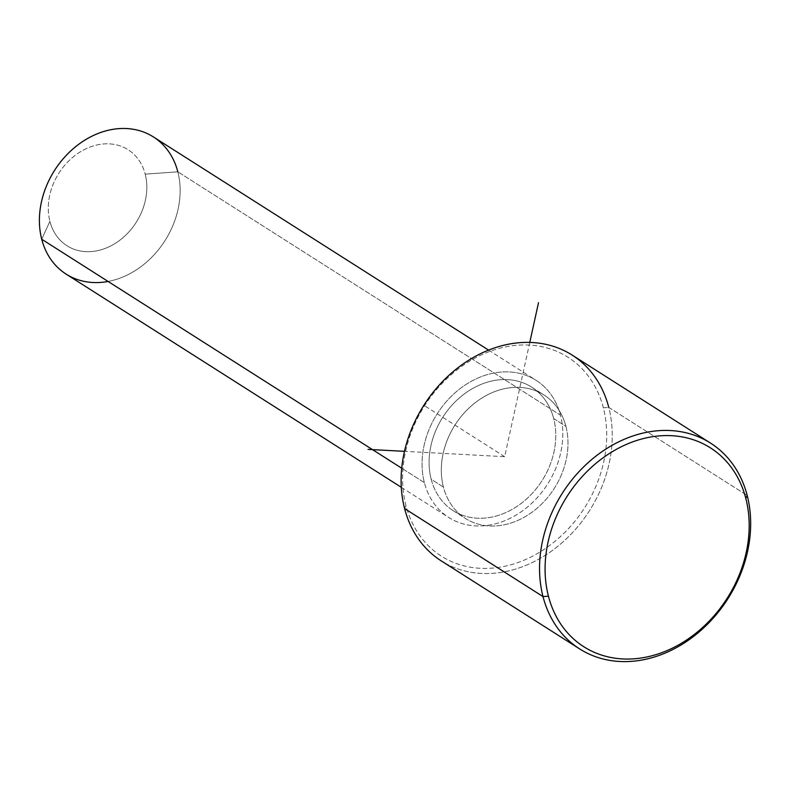 <?xml version="1.0" encoding="UTF-8"?>
<svg xmlns="http://www.w3.org/2000/svg" width="790" height="790" viewBox="0 0 790 790"><rect width="100%" height="100%" fill="white"/><g stroke="black" fill="none" stroke-linecap="round" stroke-linejoin="round"><path stroke-width="0.59" stroke-dasharray="3.95 2.96" d="M443.397 487.025L431.182 479.254A73.174 58.895 -57.5 0 1 457.746 399.365A73.174 58.895 -57.5 0 1 531.71 387.169A73.174 58.895 -57.5 0 1 553.691 418.572L565.907 426.343A73.174 58.895 122.5 0 0 543.915 394.941A73.174 58.895 122.5 0 0 469.961 407.136A73.174 58.895 122.5 0 0 443.397 487.025A73.174 58.895 122.5 0 0 465.379 518.428A73.174 58.895 122.5 0 0 539.333 506.232A73.174 58.895 122.5 0 0 565.907 426.343L553.691 418.572A73.174 58.895 -57.5 0 1 527.127 498.46A73.174 58.895 -57.5 0 1 453.164 510.656A73.174 58.895 -57.5 0 1 431.182 479.254L443.397 487.025A73.174 58.895 -57.5 0 1 488.546 394.309A73.174 58.895 -57.5 0 1 565.907 426.343A73.174 58.895 -57.5 0 1 520.758 519.06A73.174 58.895 -57.5 0 1 443.397 487.025M424.378 482.621L401.725 468.213L424.378 482.621A81.301 65.442 122.5 0 0 448.799 517.519A81.301 65.442 122.5 0 0 530.979 503.961A81.301 65.442 122.5 0 0 560.495 415.204A81.301 65.442 122.5 0 0 536.074 380.316A81.301 65.442 122.5 0 0 453.894 393.864A81.301 65.442 122.5 0 0 424.378 482.621A81.301 65.442 -57.5 0 1 474.543 379.605A81.301 65.442 -57.5 0 1 560.495 415.204L177.829 171.815L560.495 415.204A81.301 65.442 -57.5 0 1 510.33 518.22A81.301 65.442 -57.5 0 1 424.378 482.621M153.398 136.927A81.301 65.442 -57.5 0 1 177.829 171.815A81.301 65.442 -57.5 0 1 148.313 260.572A81.301 65.442 -57.5 0 1 66.133 274.12M41.712 239.232L49.908 221.348A56.91 45.81 -57.5 0 1 85.034 149.241A56.91 45.81 -57.5 0 1 145.202 174.156L177.829 171.815L145.202 174.156A56.91 45.81 -57.5 0 1 110.087 246.273A56.91 45.81 -57.5 0 1 49.908 221.348L41.712 239.232M108.092 281.457A81.301 65.442 122.5 0 0 177.829 171.815M553.691 418.572A73.174 58.895 122.5 0 0 476.331 386.537A73.174 58.895 122.5 0 0 431.182 479.254A73.174 58.895 122.5 0 0 508.543 511.288A73.174 58.895 122.5 0 0 553.691 418.572M49.908 221.348A56.91 45.81 122.5 0 0 110.087 246.273A56.91 45.81 122.5 0 0 145.202 174.156A56.91 45.81 122.5 0 0 85.034 149.241A56.91 45.81 122.5 0 0 49.908 221.348M603.343 407.808A117.888 94.889 122.5 0 0 478.701 356.191A117.888 94.889 122.5 0 0 405.961 505.56A117.888 94.889 122.5 0 0 530.594 557.177A117.888 94.889 122.5 0 0 603.343 407.808L608.774 407.413L603.343 407.808A117.888 94.889 -57.5 0 1 530.594 557.177A117.888 94.889 -57.5 0 1 405.961 505.56A117.888 94.889 -57.5 0 1 478.701 356.191A117.888 94.889 -57.5 0 1 603.343 407.808M404.589 508.543L405.961 505.56L404.589 508.543A121.956 98.158 122.5 0 0 533.526 561.937A121.956 98.158 122.5 0 0 608.774 407.413L747.192 495.449L608.774 407.413A121.956 98.158 -57.5 0 1 564.495 540.548A121.956 98.158 -57.5 0 1 441.235 560.88M572.138 355.075A121.956 98.158 -57.5 0 1 608.774 407.413M529.774 342.406L504.652 456.679L404.48 451.337M504.652 456.679L423.233 404.895M531.71 387.169L543.915 394.941M453.164 510.656L465.379 518.428M488.585 350.108L536.074 380.316M401.32 487.312L448.799 517.519"/><path stroke-width="1.19" d="M401.32 487.312L66.133 274.12A81.301 65.442 -57.5 0 1 41.712 239.232L401.725 468.213L41.712 239.232A81.301 65.442 -57.5 0 1 71.228 150.475A81.301 65.442 -57.5 0 1 153.398 136.927L488.585 350.108M177.829 171.815A81.301 65.442 122.5 0 0 91.877 136.216A81.301 65.442 122.5 0 0 41.712 239.232A81.301 65.442 122.5 0 0 108.092 281.457M608.774 407.413A121.956 98.158 122.5 0 0 479.836 354.019A121.956 98.158 122.5 0 0 404.589 508.543A121.956 98.158 -57.5 0 1 448.868 375.398A121.956 98.158 -57.5 0 1 572.138 355.075L710.546 443.111A121.956 98.158 122.5 0 0 587.286 463.434A121.956 98.158 122.5 0 0 543.007 596.578L404.589 508.543L543.007 596.578A121.956 98.158 122.5 0 0 579.643 648.916A121.956 98.158 122.5 0 0 702.912 628.583A121.956 98.158 122.5 0 0 747.192 495.449A121.956 98.158 122.5 0 0 710.546 443.111M548.438 596.183A117.888 94.889 -57.5 0 1 621.187 446.814A117.888 94.889 -57.5 0 1 745.819 498.431A117.888 94.889 -57.5 0 1 673.08 647.8A117.888 94.889 -57.5 0 1 548.438 596.183L543.007 596.578A121.956 98.158 -57.5 0 1 618.254 442.054A121.956 98.158 -57.5 0 1 747.192 495.449L745.819 498.431A117.888 94.889 122.5 0 0 621.187 446.814A117.888 94.889 122.5 0 0 548.438 596.183A117.888 94.889 122.5 0 0 673.08 647.8A117.888 94.889 122.5 0 0 745.819 498.431L747.192 495.449A121.956 98.158 -57.5 0 1 671.944 649.973A121.956 98.158 -57.5 0 1 543.007 596.578L548.438 596.183M579.643 648.916L441.235 560.88A121.956 98.158 -57.5 0 1 404.589 508.543M404.48 451.337L368.031 449.392M529.774 342.406L538.504 302.718"/></g></svg>
